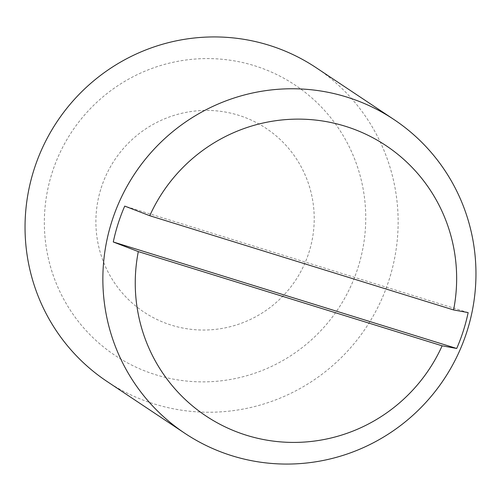 <?xml version="1.0" encoding="UTF-8"?>
<svg xmlns="http://www.w3.org/2000/svg" width="501" height="501" viewBox="0 0 501 501"><rect width="100%" height="100%" fill="white"/><g stroke="black" fill="none" stroke-linecap="round" stroke-linejoin="round"><path stroke-width="0.38" stroke-dasharray="2.5 1.88" d="M101.152 188.007A110.326 108.648 -56.3 0 1 238.551 115.249A110.326 108.648 -56.3 0 1 308.948 252.448A110.326 108.648 -56.3 0 1 171.549 325.205A110.326 108.648 -56.3 0 1 101.152 188.007M107.076 381.493A188.526 185.664 123.7 0 0 389.139 279.646A188.526 185.664 123.7 0 0 316.1 67.673M357.996 267.659A162.405 159.938 123.7 0 0 254.37 65.694A162.405 159.938 123.7 0 0 52.104 172.795A162.405 159.938 123.7 0 0 155.73 374.761A162.405 159.938 123.7 0 0 357.996 267.659M468.153 312.599L124.73 206.099"/><path stroke-width="0.75" d="M393.924 119.507L316.1 67.673A188.526 185.664 123.7 0 0 34.043 169.52A188.526 185.664 123.7 0 0 107.076 381.493L184.9 433.327A188.526 185.664 123.7 0 0 466.957 331.48A188.526 185.664 123.7 0 0 393.924 119.507A188.526 185.664 123.7 0 0 111.861 221.354A188.526 185.664 123.7 0 0 184.9 433.327M453.587 309.944L468.153 312.599A183.303 180.517 -56.3 0 1 463.344 330.823A183.303 180.517 -56.3 0 1 456.705 348.477L113.282 241.977A183.303 180.517 -56.3 0 1 118.092 223.753A183.303 180.517 -56.3 0 1 124.73 206.099L149.761 215.724L453.587 309.944A162.405 159.938 123.7 0 0 345.27 126.239A162.405 159.938 123.7 0 0 149.761 215.724M456.705 348.477L442.132 345.822L138.314 251.602L113.282 241.977M138.314 251.602A162.405 159.938 123.7 0 0 246.63 435.306A162.405 159.938 123.7 0 0 442.132 345.822"/></g></svg>
